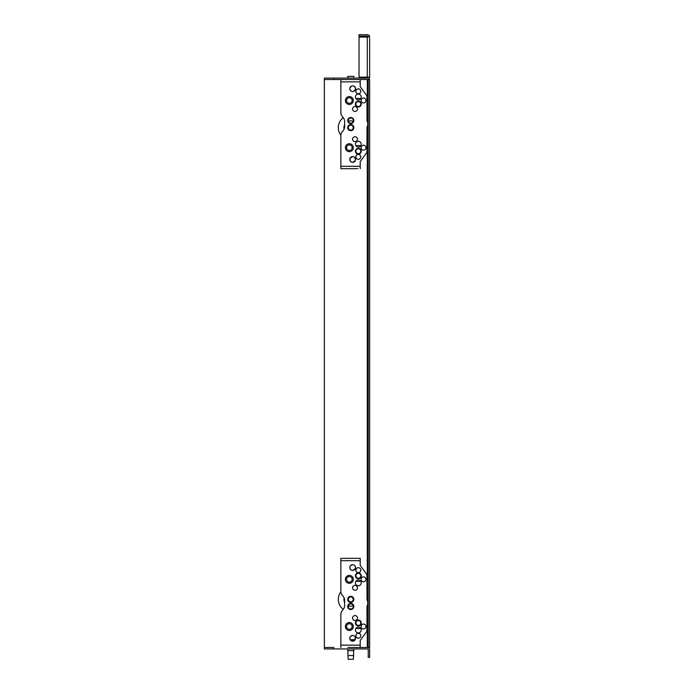 <?xml version="1.0" encoding="UTF-8"?>
<svg xmlns="http://www.w3.org/2000/svg" width="694" height="694" viewBox="0 0 694 694"><rect width="100%" height="100%" fill="white"/><g stroke="black" fill="none" stroke-linecap="round" stroke-linejoin="round"><path stroke-width="1.04" d="M353.602 655.526L353.324 659.3L348.223 659.3L347.946 655.526L353.602 655.526L353.602 650.616M354.313 640.666L351.017 640.666M350.158 639.721L355.163 639.721M353.888 648.925L353.888 650.616L347.659 650.616L347.659 648.925M324.358 648.925L324.358 647.502L333.788 647.502L333.788 648.925L324.358 648.925M347.946 647.502L367.282 647.502A2.36 2.36 0 0 1 369.642 649.862L369.642 657.409L368.228 657.409L368.228 649.862A0.946 0.946 0 0 0 367.282 648.925L333.788 648.925M343.27 117.668A12.475 12.475 0 0 0 340.884 135.235M344.649 124.651A6.81 6.81 0 0 0 344.12 129.084M340.884 591.782A12.475 12.475 0 0 0 343.27 609.349M344.12 597.942A6.81 6.81 0 0 0 344.649 602.366M348.327 605.749A6.81 6.81 0 0 0 353.22 605.749M353.22 121.277A6.81 6.81 0 0 0 348.327 121.277M324.358 79.515L324.358 78.101L333.788 78.101L333.788 79.515L324.358 79.515L324.358 647.502M353.602 647.502L369.642 647.502L369.642 79.515L368.228 79.515L368.228 647.502M368.228 37.06A0.946 0.946 0 0 0 367.282 36.114L359.032 36.114L359.032 34.7L367.282 34.7A2.36 2.36 0 0 1 369.642 37.06L359.032 37.06L359.032 77.155L369.642 77.155A2.36 2.36 0 0 1 367.282 79.515L368.228 79.515M347.659 78.101L347.659 76.401L353.888 76.401L353.888 78.101M369.642 38.239L369.642 77.155L369.642 38.239M333.788 78.101L367.282 78.101A0.946 0.946 0 0 0 368.228 77.155M367.282 121.606L367.282 79.515L333.788 79.515M350.774 124.712A2.923 2.923 0 0 1 353.697 127.635A2.923 2.923 0 0 1 350.774 130.559A2.923 2.923 0 0 1 347.85 127.635A2.923 2.923 0 0 1 350.774 124.712M350.774 125.18A2.455 2.455 0 0 0 348.319 127.635A2.455 2.455 0 0 0 350.774 130.09A2.455 2.455 0 0 0 353.229 127.635A2.455 2.455 0 0 0 350.774 125.18M360.516 98.834A5.665 5.665 0 0 0 356.126 98.834M358.321 101.124A2.923 2.923 0 0 1 361.244 104.048A2.923 2.923 0 0 1 358.321 106.971A2.923 2.923 0 0 1 355.397 104.048A2.923 2.923 0 0 1 358.321 101.124M358.321 101.593A2.455 2.455 0 0 0 355.866 104.048A2.455 2.455 0 0 0 358.321 106.503A2.455 2.455 0 0 0 360.776 104.048A2.455 2.455 0 0 0 358.321 101.593M360.516 146.009A5.665 5.665 0 0 0 356.126 146.009M358.321 148.299A2.923 2.923 0 0 1 361.244 151.223A2.923 2.923 0 0 1 358.321 154.146A2.923 2.923 0 0 1 355.397 151.223A2.923 2.923 0 0 1 358.321 148.299M358.321 148.768A2.455 2.455 0 0 0 355.866 151.223A2.455 2.455 0 0 0 358.321 153.678A2.455 2.455 0 0 0 360.776 151.223A2.455 2.455 0 0 0 358.321 148.768M355.016 106.546A2.455 2.455 0 0 0 352.569 109.001A2.455 2.455 0 0 0 355.016 111.456A2.455 2.455 0 0 0 357.471 109.001A2.455 2.455 0 0 0 355.016 106.546M355.016 136.744A2.455 2.455 0 0 0 352.569 139.19A2.455 2.455 0 0 0 355.016 141.645A2.455 2.455 0 0 0 357.471 139.19A2.455 2.455 0 0 0 355.016 136.744M363.509 98.054A2.455 2.455 0 0 0 361.062 100.509A2.455 2.455 0 0 0 363.509 102.964A2.455 2.455 0 0 0 365.964 100.509A2.455 2.455 0 0 0 363.509 98.054M363.509 145.228A2.455 2.455 0 0 0 361.062 147.683A2.455 2.455 0 0 0 363.509 150.138A2.455 2.455 0 0 0 365.964 147.683A2.455 2.455 0 0 0 363.509 145.228M358.321 88.858A2.455 2.455 0 0 0 355.866 91.313A2.455 2.455 0 0 0 358.321 93.759A2.455 2.455 0 0 0 360.776 91.313A2.455 2.455 0 0 0 358.321 88.858M358.321 154.432A2.455 2.455 0 0 0 355.866 156.887A2.455 2.455 0 0 0 358.321 159.334A2.455 2.455 0 0 0 360.776 156.887A2.455 2.455 0 0 0 358.321 154.432M358.321 99.849A2.88 2.88 0 0 1 355.441 96.969A2.88 2.88 0 0 1 358.321 94.098A2.88 2.88 0 0 1 361.201 96.969A2.88 2.88 0 0 1 358.321 99.849M358.321 147.024A2.88 2.88 0 0 1 355.441 144.144A2.88 2.88 0 0 1 358.321 141.272A2.88 2.88 0 0 1 361.201 144.144A2.88 2.88 0 0 1 358.321 147.024M352.665 85.839A2.88 2.88 0 0 1 355.536 88.719A2.88 2.88 0 0 1 352.665 91.591A2.88 2.88 0 0 1 349.785 88.719A2.88 2.88 0 0 1 352.665 85.839L351.554 86.056L349.837 88.155L350.002 89.821L351.554 91.374M352.665 156.601A2.88 2.88 0 0 1 355.536 159.481A2.88 2.88 0 0 1 352.665 162.353A2.88 2.88 0 0 1 349.785 159.481A2.88 2.88 0 0 1 352.665 156.601L350.002 158.371L350.002 160.592L351.554 162.136M349.36 97.724A2.785 2.785 0 0 0 346.575 100.509A2.785 2.785 0 0 0 349.36 103.293A2.785 2.785 0 0 0 352.144 100.509A2.785 2.785 0 0 0 349.36 97.724M349.36 144.899A2.785 2.785 0 0 0 346.575 147.683A2.785 2.785 0 0 0 349.36 150.468A2.785 2.785 0 0 0 352.144 147.683A2.785 2.785 0 0 0 349.36 144.899M350.774 118.015A2.55 2.55 0 0 0 348.223 120.556A2.55 2.55 0 0 0 350.774 123.107A2.55 2.55 0 0 0 353.324 120.556A2.55 2.55 0 0 0 350.774 118.015M350.774 123.627A3.062 3.062 0 0 1 347.711 120.556A3.062 3.062 0 0 1 350.774 117.494A3.062 3.062 0 0 1 353.845 120.556A3.062 3.062 0 0 1 350.774 123.627M350.774 130.698A3.062 3.062 0 0 1 347.711 127.635A3.062 3.062 0 0 1 350.774 124.573A3.062 3.062 0 0 1 353.845 127.635A3.062 3.062 0 0 1 350.774 130.698M349.36 104.473A3.964 3.964 0 0 1 345.395 100.509A3.964 3.964 0 0 1 349.36 96.544A3.964 3.964 0 0 1 353.324 100.509A3.964 3.964 0 0 1 349.36 104.473M349.36 151.648A3.964 3.964 0 0 1 345.395 147.683A3.964 3.964 0 0 1 349.36 143.719A3.964 3.964 0 0 1 353.324 147.683A3.964 3.964 0 0 1 349.36 151.648M352.665 162.353L355.319 160.592L355.319 158.371L353.767 156.827M352.665 91.591L353.767 91.374L355.484 89.274L355.319 87.609L353.767 86.065M357.852 168.677L340.867 168.677L340.867 166.317L360.212 166.317L360.212 161.598L366.909 152.394L367.039 126.976A3.774 3.774 0 0 0 367.759 124.755L367.759 123.437A3.774 3.774 0 0 0 367.039 121.216L366.909 95.807L360.212 86.594L360.212 79.515L340.867 79.515L340.867 112.454A6.602 6.602 0 0 0 342.758 117.086L342.758 117.078A6.602 6.602 0 0 1 344.649 121.71L344.649 126.482A6.602 6.602 0 0 1 342.758 131.114L342.758 131.114A6.602 6.602 0 0 0 340.867 135.738L340.867 166.317M360.212 166.317L360.212 168.677M354.122 168.677L348.371 168.677M350.774 596.458A2.923 2.923 0 0 1 353.697 599.39A2.923 2.923 0 0 1 350.774 602.314A2.923 2.923 0 0 1 347.85 599.39A2.923 2.923 0 0 1 350.774 596.458M350.774 596.935A2.455 2.455 0 0 0 348.319 599.39A2.455 2.455 0 0 0 350.774 601.837A2.455 2.455 0 0 0 353.229 599.39A2.455 2.455 0 0 0 350.774 596.935M356.126 581.017A5.665 5.665 0 0 0 360.516 581.017M358.321 572.871A2.923 2.923 0 0 1 361.244 575.803A2.923 2.923 0 0 1 358.321 578.727A2.923 2.923 0 0 1 355.397 575.803A2.923 2.923 0 0 1 358.321 572.871M358.321 573.348A2.455 2.455 0 0 0 355.866 575.803A2.455 2.455 0 0 0 358.321 578.249A2.455 2.455 0 0 0 360.776 575.803A2.455 2.455 0 0 0 358.321 573.348M356.126 628.191A5.665 5.665 0 0 0 360.516 628.191M358.321 620.054A2.923 2.923 0 0 1 361.244 622.978A2.923 2.923 0 0 1 358.321 625.901A2.923 2.923 0 0 1 355.397 622.978A2.923 2.923 0 0 1 358.321 620.054M358.321 620.523A2.455 2.455 0 0 0 355.866 622.978A2.455 2.455 0 0 0 358.321 625.424A2.455 2.455 0 0 0 360.776 622.978A2.455 2.455 0 0 0 358.321 620.523M355.016 585.38A2.455 2.455 0 0 0 352.569 587.827A2.455 2.455 0 0 0 355.016 590.282A2.455 2.455 0 0 0 357.471 587.827A2.455 2.455 0 0 0 355.016 585.38M355.016 615.569A2.455 2.455 0 0 0 352.569 618.024A2.455 2.455 0 0 0 355.016 620.471A2.455 2.455 0 0 0 357.471 618.024A2.455 2.455 0 0 0 355.016 615.569M363.509 576.888A2.455 2.455 0 0 0 361.062 579.334A2.455 2.455 0 0 0 363.509 581.789A2.455 2.455 0 0 0 365.964 579.334A2.455 2.455 0 0 0 363.509 576.888M363.509 624.062A2.455 2.455 0 0 0 361.062 626.517A2.455 2.455 0 0 0 363.509 628.964A2.455 2.455 0 0 0 365.964 626.517A2.455 2.455 0 0 0 363.509 624.062M358.321 567.683A2.455 2.455 0 0 0 355.866 570.138A2.455 2.455 0 0 0 358.321 572.593A2.455 2.455 0 0 0 360.776 570.138A2.455 2.455 0 0 0 358.321 567.683M358.321 633.258A2.455 2.455 0 0 0 355.866 635.713A2.455 2.455 0 0 0 358.321 638.168A2.455 2.455 0 0 0 360.776 635.713A2.455 2.455 0 0 0 358.321 633.258M358.321 632.928A2.88 2.88 0 0 1 355.441 630.048A2.88 2.88 0 0 1 358.321 627.176A2.88 2.88 0 0 1 361.201 630.048A2.88 2.88 0 0 1 358.321 632.928M358.321 585.753A2.88 2.88 0 0 1 355.441 582.873A2.88 2.88 0 0 1 358.321 580.002A2.88 2.88 0 0 1 361.201 582.873A2.88 2.88 0 0 1 358.321 585.753M352.665 564.664A2.88 2.88 0 0 1 355.536 567.545A2.88 2.88 0 0 1 352.665 570.425A2.88 2.88 0 0 1 349.785 567.545A2.88 2.88 0 0 1 352.665 564.664L350.626 565.506L349.837 566.981L350.002 568.655L351.554 570.199M352.665 635.426A2.88 2.88 0 0 1 355.536 638.307A2.88 2.88 0 0 1 352.665 641.187A2.88 2.88 0 0 1 349.785 638.307A2.88 2.88 0 0 1 352.665 635.426L350.626 636.268L349.837 637.751L350.002 639.417L351.554 640.961M349.36 576.558A2.785 2.785 0 0 0 346.575 579.334A2.785 2.785 0 0 0 349.36 582.119A2.785 2.785 0 0 0 352.144 579.334A2.785 2.785 0 0 0 349.36 576.558M349.36 623.733A2.785 2.785 0 0 0 346.575 626.517A2.785 2.785 0 0 0 349.36 629.293A2.785 2.785 0 0 0 352.144 626.517A2.785 2.785 0 0 0 349.36 623.733M350.774 603.919A2.55 2.55 0 0 0 348.223 606.461A2.55 2.55 0 0 0 350.774 609.011A2.55 2.55 0 0 0 353.324 606.461A2.55 2.55 0 0 0 350.774 603.919M350.774 602.453A3.062 3.062 0 0 1 347.711 599.39A3.062 3.062 0 0 1 350.774 596.32A3.062 3.062 0 0 1 353.845 599.39A3.062 3.062 0 0 1 350.774 602.453M350.774 609.532A3.062 3.062 0 0 1 347.711 606.461A3.062 3.062 0 0 1 350.774 603.398A3.062 3.062 0 0 1 353.845 606.461A3.062 3.062 0 0 1 350.774 609.532M349.36 583.298A3.964 3.964 0 0 1 345.395 579.334A3.964 3.964 0 0 1 349.36 575.378A3.964 3.964 0 0 1 353.324 579.334A3.964 3.964 0 0 1 349.36 583.298M349.36 630.473A3.964 3.964 0 0 1 345.395 626.517A3.964 3.964 0 0 1 349.36 622.553A3.964 3.964 0 0 1 353.324 626.517A3.964 3.964 0 0 1 349.36 630.473M352.665 641.187L355.042 639.92L355.319 637.196M354.695 636.268L353.767 635.652M352.665 570.425L355.319 568.655L355.319 566.434M354.695 565.506L353.767 564.89M360.212 645.151L360.212 640.432L366.909 631.219L367.039 605.801A3.774 3.774 0 0 0 367.759 603.589L367.759 602.262A3.774 3.774 0 0 0 367.039 600.05L366.909 574.632L360.212 565.419L360.212 558.349L340.867 558.349L340.867 591.288A6.602 6.602 0 0 0 342.758 595.912L342.758 595.912A6.602 6.602 0 0 1 344.649 600.536L344.649 605.315A6.602 6.602 0 0 1 342.758 609.939L342.758 609.939A6.602 6.602 0 0 0 340.867 614.563L340.867 645.151L360.212 645.151L360.212 647.502M340.867 647.502L340.867 645.151M367.282 126.586L367.282 600.44M367.282 605.411L367.282 647.502M367.282 77.155L367.282 37.06M340.867 81.875L360.212 81.875M340.867 560.7L360.212 560.7M347.946 650.616L347.946 655.526"/></g></svg>
